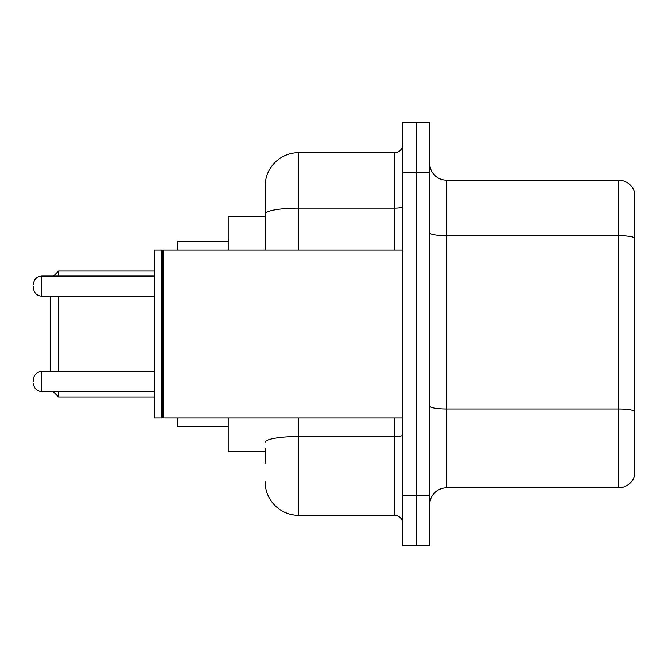 <?xml version="1.0" encoding="UTF-8"?>
<svg xmlns="http://www.w3.org/2000/svg" width="668" height="668" viewBox="0 0 668 668"><rect width="100%" height="100%" fill="white"/><g stroke="black" fill="none" stroke-linecap="round" stroke-linejoin="round"><path stroke-width="1" d="M265.146 246.325L265.146 204.692L265.146 216.449L228.206 216.449L228.206 250.032M265.146 451.551L228.206 451.551L228.206 417.968M265.146 463.308L265.146 448.195M402.854 495.213L402.854 545.597L416.289 545.597L416.289 495.213L416.289 545.597L429.724 545.597L429.724 495.213L416.289 495.213L416.289 172.787L416.289 495.213L402.854 495.213L402.854 172.787L416.289 172.787L416.289 122.403L416.289 172.787L429.724 172.787L429.724 495.213M429.724 172.787L429.724 122.403L402.854 122.403L402.854 172.787M298.738 417.968L298.738 515.37L394.454 515.37L394.454 417.968M265.146 250.032L265.146 186.222A33.584 33.584 0 0 1 298.738 152.63L394.454 152.63A8.4 8.4 0 0 0 402.854 144.238M265.146 186.222L265.146 204.692M402.854 523.762A8.4 8.4 0 0 0 394.454 515.37M298.738 515.37A33.584 33.584 0 0 1 265.146 481.778M429.724 504.624A16.792 16.792 0 0 1 446.516 487.824L618.476 487.824L618.476 180.176L446.516 180.176A16.792 16.792 0 0 1 429.724 163.376A16.792 16.792 0 0 0 446.516 180.176L446.516 487.824M634.6 192.267A16.792 16.792 0 0 0 618.476 180.176A16.792 16.792 0 0 1 634.6 192.267L634.6 475.733A16.792 16.792 0 0 1 618.476 487.824M50.192 296.216L50.192 371.45M58.592 296.216L58.592 371.45M58.592 391.598L58.592 396.976L154.308 396.976M177.822 417.968L177.822 426.359L228.206 426.359M228.206 241.641L177.822 241.641L177.822 250.032M53.549 276.059L58.592 271.024L58.592 276.059M163.551 417.968L162.708 417.124L162.708 250.876L163.551 250.032L163.551 417.968L402.854 417.968M161.865 417.968L154.308 417.968L154.308 250.032L161.865 250.032L161.865 417.968L162.708 417.124M33.4 381.528L33.4 379.85L33.4 381.528M33.4 286.138L33.4 287.816L33.4 286.138M402.854 435.068A8.4 1.461 0 0 1 394.454 436.53L298.738 436.53A33.584 5.828 180 0 0 265.146 442.366M298.738 152.63L298.738 208.14L394.454 208.14L394.454 152.63M265.146 213.977A33.584 5.828 180 0 1 298.738 208.14L298.738 250.032M394.454 250.032L394.454 208.14A8.4 1.461 0 0 0 402.854 206.679M634.6 237.783A16.792 2.914 180 0 0 618.476 235.679L446.516 235.679A16.792 2.914 0 0 1 429.724 232.765M634.6 411.087A16.792 2.914 180 0 0 618.476 408.991L446.516 408.991A16.792 2.914 -0 0 1 429.724 406.069M33.4 379.85C33.943 374.698 36.74 371.901 41.8 371.45L41.8 391.598L154.308 391.598M154.308 276.059L41.8 276.059L41.8 296.216C36.74 295.765 33.943 292.968 33.4 287.816M53.215 391.598L58.592 396.976M58.592 271.024L154.308 271.024M162.708 250.876L161.865 250.032M163.551 250.032L402.854 250.032M41.8 371.45L154.308 371.45M41.8 391.598C36.74 391.147 33.943 388.35 33.4 383.207M41.8 296.216L154.308 296.216M41.8 276.059C36.74 276.51 33.943 279.316 33.4 284.459"/></g></svg>
